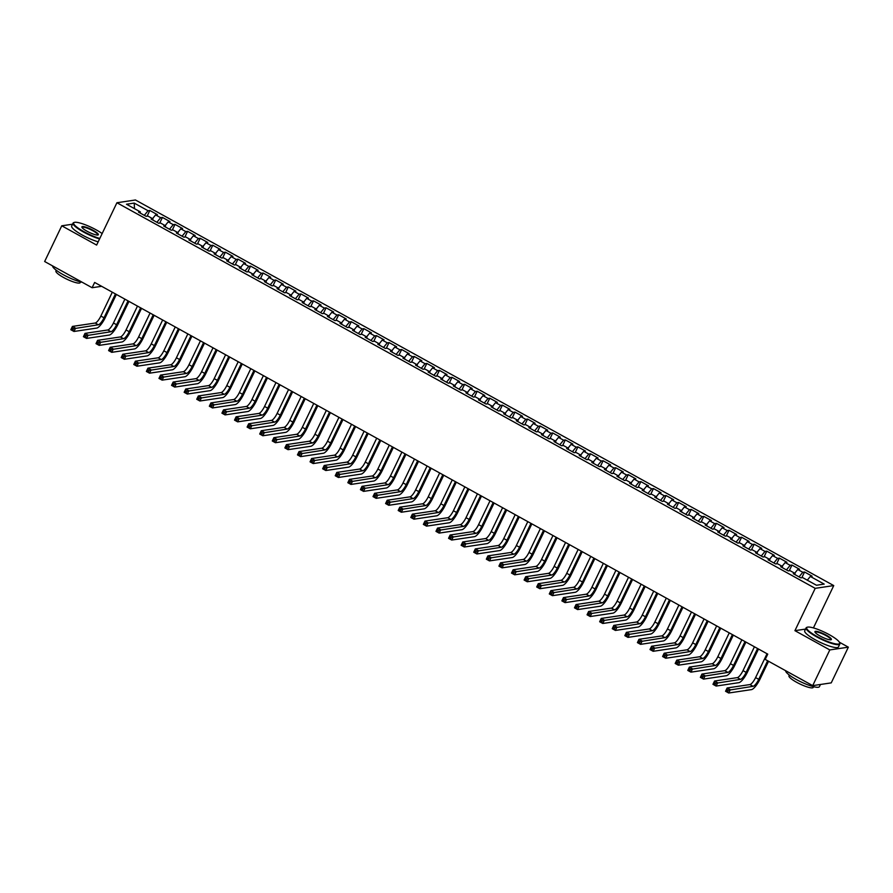 <?xml version="1.0" encoding="UTF-8"?>
<svg xmlns="http://www.w3.org/2000/svg" width="893" height="893" viewBox="0 0 893 893"><rect width="100%" height="100%" fill="white"/><g stroke="black" fill="none" stroke-linecap="round" stroke-linejoin="round"><path stroke-width="1.34" d="M833.749 585.585L135.457 199.987L116.916 202.744L815.209 588.342L833.749 585.585L813.423 627.913M805.531 629.085L794.926 630.67L829.809 649.925L848.35 647.168L839.387 642.212M848.35 647.168L831.238 682.877L812.697 685.634L829.809 649.925M134.53 208.683L134.196 203.091L126.482 204.24L140.335 211.887L138.549 212.154L146.106 216.318L147.881 216.061L152.926 218.841L151.14 219.098L158.697 223.272L160.472 223.004L165.518 225.795L163.732 226.052L171.289 230.227L173.063 229.959L178.109 232.738L176.323 233.006L183.88 237.181L185.655 236.913L190.689 239.692L188.914 239.96L196.471 244.135L198.246 243.867L203.28 246.647L201.505 246.914L209.062 251.089L210.837 250.821L215.872 253.601L214.097 253.869L221.654 258.032L223.429 257.776L228.463 260.555L226.688 260.823L234.245 264.987L236.02 264.73L241.054 267.509L239.279 267.766L246.836 271.941L248.611 271.673L253.645 274.464L251.871 274.72L259.428 278.895L261.202 278.627L266.237 281.407L264.462 281.675L272.019 285.849L273.794 285.581L278.828 288.361L277.053 288.629L284.61 292.804L286.385 292.536L291.419 295.315L289.645 295.583L297.202 299.758L298.976 299.49L304.011 302.269L302.236 302.537L309.793 306.701L311.568 306.444L316.602 309.224L314.827 309.491L322.384 313.655L324.159 313.398L329.193 316.178L327.418 316.435L334.964 320.609L336.75 320.341L341.785 323.132L340.01 323.389L347.556 327.564L349.342 327.296L354.376 330.086L352.601 330.343L360.147 334.518L361.933 334.25L366.967 337.029L365.192 337.297L372.738 341.472L374.524 341.204L379.558 343.984L377.784 344.251L385.329 348.426L387.115 348.158L392.15 350.938L390.375 351.206L397.921 355.381L399.707 355.113L404.741 357.892L402.955 358.16L410.512 362.324L412.298 362.067L417.332 364.846L415.546 365.114L423.103 369.278L424.889 369.021L429.924 371.801L428.138 372.057L435.695 376.232L437.481 375.964L442.515 378.755L440.729 379.012L448.286 383.186L450.072 382.918L455.106 385.698L453.32 385.966L460.877 390.141L462.663 389.873L467.698 392.652L465.912 392.92L473.469 397.095L475.243 396.827L480.289 399.606L478.503 399.874L486.06 404.049L487.835 403.781L492.88 406.561L491.094 406.828L498.651 410.992L500.426 410.735L505.471 413.515L503.685 413.783L511.243 417.946L513.017 417.69L518.063 420.469L516.277 420.726L523.834 424.901L525.609 424.633L530.654 427.423L528.868 427.68L536.425 431.855L538.2 431.587L543.245 434.366L541.459 434.634L549.016 438.809L550.791 438.541L555.826 441.321L554.051 441.589L561.608 445.763L563.383 445.495L568.417 448.275L566.642 448.543L574.199 452.718L575.974 452.45L581.008 455.229L579.233 455.497L586.79 459.661L588.565 459.404L593.599 462.183L591.825 462.451L599.382 466.615L601.156 466.358L606.191 469.138L604.416 469.405L611.973 473.569L613.748 473.312L618.782 476.092L617.007 476.349L624.564 480.523L626.339 480.255L631.373 483.046L629.598 483.303L637.155 487.478L638.93 487.21L643.965 489.989L642.19 490.257L649.747 494.432L651.522 494.164L656.556 496.943L654.781 497.211L662.338 501.386L664.113 501.118L669.147 503.898L667.372 504.165L674.929 508.34L676.704 508.072L681.739 510.852L679.964 511.12L687.51 515.283L689.296 515.027L694.33 517.806L692.555 518.074L700.101 522.238L701.887 521.981L706.921 524.76L705.146 525.017L712.692 529.192L714.478 528.924L719.512 531.715L717.738 531.971L725.283 536.146L727.069 535.878L732.104 538.658L730.329 538.925L737.875 543.1L739.661 542.832L744.695 545.612L742.92 545.88L750.466 550.055L752.252 549.787L757.286 552.566L755.511 552.834L763.057 557.009L764.843 556.741L769.878 559.52L768.092 559.788L775.649 563.952L777.435 563.695L782.469 566.475L780.683 566.742L788.24 570.906L790.026 570.649L795.06 573.429L793.274 573.686L800.831 577.86L802.617 577.592L816.459 585.25L824.183 584.1L810.331 576.454L812.117 576.186L804.56 572.011L802.774 572.279L797.739 569.5L799.525 569.232L791.968 565.057L790.182 565.325L785.148 562.545L786.934 562.277L779.377 558.103L777.591 558.371L772.557 555.591L774.343 555.323L766.786 551.16L765 551.416L759.965 548.637L761.751 548.369L754.194 544.205L752.408 544.462L747.374 541.683L749.16 541.426L741.603 537.251L739.828 537.519L734.783 534.728L736.569 534.472L729.012 530.297L727.237 530.565L722.191 527.785L723.977 527.517L716.42 523.343L714.646 523.611L709.6 520.831L711.386 520.563L703.829 516.388L702.054 516.656L697.009 513.877L698.795 513.609L691.238 509.434L689.463 509.702L684.418 506.923L686.204 506.655L678.647 502.491L676.872 502.748L671.826 499.968L673.612 499.7L666.055 495.537L664.28 495.794L659.246 493.014L661.021 492.746L653.464 488.583L651.689 488.839L646.655 486.06L648.43 485.803L640.873 481.628L639.098 481.896L634.063 479.106L635.838 478.849L628.281 474.674L626.506 474.942L621.472 472.163L623.247 471.895L615.69 467.72L613.915 467.988L608.881 465.208L610.656 464.94L603.099 460.766L601.324 461.034L596.29 458.254L598.064 457.986L590.507 453.811L588.733 454.079L583.698 451.3L585.473 451.032L577.916 446.868L576.141 447.125L571.107 444.346L572.882 444.078L565.325 439.914L563.55 440.171L558.516 437.391L560.291 437.135L552.734 432.96L550.959 433.228L545.924 430.437L547.699 430.18L540.142 426.006L538.367 426.274L533.333 423.494L535.108 423.226L527.562 419.051L525.776 419.319L520.742 416.54L522.517 416.272L514.971 412.097L513.185 412.365L508.15 409.586L509.925 409.318L502.379 405.143L500.593 405.411L495.559 402.631L497.334 402.363L489.788 398.2L488.002 398.457L482.968 395.677L484.743 395.409L477.197 391.246L475.411 391.502L470.377 388.723L472.151 388.466L464.606 384.291L462.82 384.559L457.785 381.769L459.56 381.512L452.014 377.337L450.228 377.605L445.194 374.826L446.98 374.558L439.423 370.383L437.637 370.651L432.603 367.871L434.389 367.603L426.832 363.429L425.046 363.697L420.011 360.917L421.797 360.649L414.24 356.474L412.454 356.742L407.42 353.963L409.206 353.695L401.649 349.52L399.863 349.788L394.829 347.009L396.615 346.741L389.058 342.577L387.272 342.834L382.237 340.054L384.023 339.786L376.466 335.623L374.692 335.88L369.646 333.1L371.432 332.843L363.875 328.669L362.1 328.937L357.055 326.146L358.841 325.889L351.284 321.714L349.509 321.982L344.464 319.203L346.25 318.935L338.693 314.76L336.918 315.028L331.872 312.249L333.658 311.981L326.101 307.806L324.326 308.074L319.281 305.294L321.067 305.026L313.51 300.852L311.735 301.12L306.701 298.34L308.476 298.072L300.919 293.909L299.144 294.165L294.11 291.386L295.884 291.118L288.327 286.954L286.553 287.211L281.518 284.432L283.293 284.175L275.736 280L273.961 280.268L268.927 277.477L270.702 277.221L263.145 273.046L261.37 273.314L256.336 270.534L258.11 270.266L250.553 266.092L248.779 266.36L243.744 263.58L245.519 263.312L237.962 259.137L236.187 259.405L231.153 256.626L232.928 256.358L225.371 252.183L223.596 252.451L218.562 249.672L220.337 249.404L212.78 245.24L211.005 245.497L205.97 242.717L207.745 242.449L200.188 238.286L198.413 238.543L193.379 235.763L195.154 235.506L187.597 231.332L185.822 231.6L180.788 228.809L182.563 228.552L175.006 224.377L173.231 224.645L168.197 221.866L169.971 221.598L162.426 217.423L160.64 217.691L155.605 214.912L157.38 214.644L149.834 210.469L147.099 216.173M134.196 203.091L148.048 210.737L149.834 210.469M812.697 685.634L765.223 659.425L767.757 654.134L94.647 282.445L92.113 287.725L101.657 286.307M155.605 214.912L152.569 218.64M160.64 217.691L156.911 222.29M140.335 211.887L140.201 213.059M168.197 221.866L165.16 225.594M173.231 224.645L169.503 229.233M152.926 218.841L152.792 220.013M180.788 228.809L177.752 232.548M185.822 231.6L182.094 236.187M165.518 225.795L165.384 226.967M193.379 235.763L190.343 239.503M198.413 238.543L194.685 243.142M178.109 232.738L177.975 233.921M205.97 242.717L202.934 246.457M211.005 245.497L207.265 250.096M190.689 239.692L190.566 240.876M218.562 249.672L215.526 253.411M223.596 252.451L219.857 257.05M203.28 246.647L203.157 247.83M231.153 256.626L228.117 260.354M236.187 259.405L232.448 264.004M215.872 253.601L215.749 254.784M243.744 263.58L240.708 267.308M248.779 266.36L245.039 270.959M228.463 260.555L228.34 261.727M256.336 270.534L253.299 274.263M261.37 273.314L257.63 277.902M241.054 267.509L240.931 268.681M268.927 277.477L265.891 281.217M273.961 280.268L270.222 284.856M253.645 274.464L253.523 275.636M281.518 284.432L278.482 288.171M286.553 287.211L282.813 291.81M266.237 281.407L266.114 282.59M294.11 291.386L291.073 295.125M299.144 294.165L295.404 298.764M278.828 288.361L278.705 289.544M306.701 298.34L303.665 302.08M311.735 301.12L307.996 305.719M291.419 295.315L291.297 296.498M319.281 305.294L316.256 309.034M324.326 308.074L320.587 312.673M304.011 302.269L303.888 303.453M331.872 312.249L328.847 315.977M336.918 315.028L333.178 319.627M316.602 309.224L316.479 310.396M344.464 319.203L341.439 322.931M349.509 321.982L345.77 326.581M329.193 316.178L329.07 317.35M357.055 326.146L354.03 329.885M362.1 328.937L358.361 333.524M341.785 323.132L341.662 324.304M369.646 333.1L366.621 336.84M374.692 335.88L370.952 340.479M354.376 330.086L354.253 331.258M382.237 340.054L379.201 343.794M387.272 342.834L383.543 347.433M366.967 337.029L366.844 338.213M394.829 347.009L391.793 350.748M399.863 349.788L396.135 354.387M379.558 343.984L379.436 345.167M407.42 353.963L404.384 357.702M412.454 356.742L408.726 361.341M392.15 350.938L392.027 352.121M420.011 360.917L416.975 364.645M425.046 363.697L421.317 368.296M404.741 357.892L404.618 359.075M432.603 367.871L429.566 371.6M437.637 370.651L433.909 375.25M417.332 364.846L417.21 366.018M445.194 374.826L442.158 378.554M450.228 377.605L446.5 382.193M429.924 371.801L429.801 372.973M457.785 381.769L454.749 385.508M462.82 384.559L459.091 389.147M442.515 378.755L442.392 379.927M470.377 388.723L467.34 392.462M475.411 391.502L471.683 396.101M455.106 385.698L454.983 386.881M482.968 395.677L479.932 399.417M488.002 398.457L484.274 403.056M467.698 392.652L467.575 393.835M495.559 402.631L492.523 406.371M500.593 405.411L496.865 410.01M480.289 399.606L480.155 400.79M508.15 409.586L505.114 413.314M513.185 412.365L509.456 416.964M492.88 406.561L492.746 407.744M520.742 416.54L517.706 420.268M525.776 419.319L522.048 423.918M505.471 413.515L505.338 414.687M533.333 423.494L530.297 427.222M538.367 426.274L534.639 430.861M518.063 420.469L517.929 421.641M545.924 430.437L542.888 434.177M550.959 433.228L547.23 437.816M530.654 427.423L530.52 428.595M558.516 437.391L555.479 441.131M563.55 440.171L559.811 444.77M543.245 434.366L543.111 435.55M571.107 444.346L568.071 448.085M576.141 447.125L572.402 451.724M555.826 441.321L555.703 442.504M583.698 451.3L580.662 455.039M588.733 454.079L584.993 458.678M568.417 448.275L568.294 449.458M596.29 458.254L593.253 461.994M601.324 461.034L597.584 465.633M581.008 455.229L580.885 456.412M608.881 465.208L605.845 468.937M613.915 467.988L610.176 472.587M593.599 462.183L593.477 463.355M621.472 472.163L618.436 475.891M626.506 474.942L622.767 479.541M606.191 469.138L606.068 470.31M634.063 479.106L631.027 482.845M639.098 481.896L635.358 486.484M618.782 476.092L618.659 477.264M646.655 486.06L643.619 489.799M651.689 488.839L647.95 493.438M631.373 483.046L631.251 484.218M659.246 493.014L656.21 496.754M664.28 495.794L660.541 500.393M643.965 489.989L643.842 491.172M671.826 499.968L668.801 503.708M676.872 502.748L673.132 507.347M656.556 496.943L656.433 498.127M684.418 506.923L681.392 510.662M689.463 509.702L685.724 514.301M669.147 503.898L669.024 505.081M697.009 513.877L693.984 517.605M702.054 516.656L698.315 521.255M681.739 510.852L681.616 512.035M709.6 520.831L706.575 524.559M714.646 523.611L710.906 528.209M694.33 517.806L694.207 518.978M722.191 527.785L719.166 531.514M727.237 530.565L723.497 535.153M706.921 524.76L706.798 525.932M734.783 534.728L731.747 538.468M739.828 537.519L736.089 542.107M719.512 531.715L719.39 532.887M747.374 541.683L744.338 545.422M752.408 544.462L748.68 549.061M732.104 538.658L731.981 539.841M759.965 548.637L756.929 552.376M765 551.416L761.271 556.015M744.695 545.612L744.572 546.795M772.557 555.591L769.52 559.331M777.591 558.371L773.863 562.97M757.286 552.566L757.164 553.749M785.148 562.545L782.112 566.274M790.182 565.325L786.454 569.924M769.878 559.52L769.755 560.704M797.739 569.5L794.703 573.228M802.774 572.279L799.045 576.878M782.469 566.475L782.346 567.647M810.331 576.454L807.294 580.182M795.06 573.429L794.937 574.601M72.534 224.21L61.762 225.806L44.65 261.515L92.113 287.725M794.926 630.67L815.209 588.342M61.762 225.806L96.634 245.073L116.916 202.744M148.048 210.737L144.32 215.336M804.56 572.011L801.825 577.715M791.968 565.057L789.233 570.761M779.377 558.103L776.642 563.807M766.786 551.16L764.051 556.852M754.194 544.205L751.46 549.909M741.603 537.251L738.868 542.955M729.012 530.297L726.277 536.001M716.42 523.343L713.686 529.047M703.829 516.388L701.094 522.092M691.238 509.434L688.503 515.138M678.647 502.491L675.912 508.184M666.055 495.537L663.32 501.23M653.464 488.583L650.729 494.287M640.873 481.628L638.138 487.332M628.281 474.674L625.546 480.378M615.69 467.72L612.966 473.424M603.099 460.766L600.375 466.47M590.507 453.811L587.784 459.515M577.916 446.868L575.192 452.561M565.325 439.914L562.601 445.618M552.734 432.96L550.01 438.664M540.142 426.006L537.419 431.71M527.562 419.051L524.827 424.755M514.971 412.097L512.236 417.801M502.379 405.143L499.645 410.847M489.788 398.2L487.053 403.893M477.197 391.246L474.462 396.95M464.606 384.291L461.871 389.995M452.014 377.337L449.279 383.041M439.423 370.383L436.688 376.087M426.832 363.429L424.097 369.133M414.24 356.474L411.506 362.178M401.649 349.52L398.914 355.224M389.058 342.577L386.323 348.27M376.466 335.623L373.732 341.327M363.875 328.669L361.14 334.373M351.284 321.714L348.549 327.418M338.693 314.76L335.958 320.464M326.101 307.806L323.366 313.51M313.51 300.852L310.775 306.556M300.919 293.909L298.184 299.601M288.327 286.954L285.593 292.658M275.736 280L273.001 285.704M263.145 273.046L260.41 278.75M250.553 266.092L247.83 271.796M237.962 259.137L235.239 264.841M225.371 252.183L222.647 257.887M212.78 245.24L210.056 250.933M200.188 238.286L197.465 243.979M187.597 231.332L184.873 237.036M175.006 224.377L172.282 230.081M162.426 217.423L159.691 223.127M767.031 653.732L755.59 677.597A7.479 2.054 -61.1 0 1 749.919 684.574L727.136 687.967L730.284 689.709L728.699 693.013L751.482 689.619A11.218 3.092 118.9 0 0 759.999 679.149L768.56 661.266M767.645 660.753L758.737 679.327A7.479 2.054 -61.1 0 1 753.067 686.315L728.219 690.278L726.958 689.575L726.322 690.903L727.583 691.595L728.219 690.278M727.583 691.595L728.699 693.013L725.551 691.271L727.136 687.967L726.958 689.575M725.551 691.271L726.322 690.903M754.44 646.778L742.998 670.643A7.479 2.054 -61.1 0 1 737.328 677.62L714.545 681.013L717.693 682.754L716.108 686.058L738.891 682.665A11.218 3.092 118.9 0 0 747.408 672.195L758.503 649.021M757.588 648.508L746.146 672.373A7.479 2.054 -61.1 0 1 740.476 679.361L715.628 683.324L714.367 682.62L713.73 683.949L714.992 684.641L715.628 683.324M714.992 684.641L716.108 686.058L712.96 684.317L714.545 681.013L714.367 682.62M712.96 684.317L713.73 683.949M741.849 639.823L730.407 663.689A7.479 2.054 -61.1 0 1 724.736 670.676L701.954 674.059L705.102 675.8L703.517 679.104L726.299 675.722A11.218 3.092 118.9 0 0 734.816 665.24L745.912 642.067M744.996 641.565L733.555 665.43A7.479 2.054 -61.1 0 1 727.884 672.407L703.037 676.369L701.775 675.677L701.139 676.994L702.4 677.687L703.037 676.369M702.4 677.687L703.517 679.104L700.369 677.363L701.954 674.059L701.775 675.677M700.369 677.363L701.139 676.994M829.273 634.666A18.251 3.605 25.6 0 0 807.35 627.199A18.251 3.605 25.6 0 0 817.039 636.486A18.251 3.605 25.6 0 0 839.599 642.647A18.251 3.605 25.6 0 0 829.273 634.666M839.599 642.647L839.811 643.217A18.697 3.695 -154.4 0 1 839.833 644.054A18.697 3.695 -154.4 0 1 816.704 636.899A18.697 3.695 -154.4 0 1 806.1 627.891A18.697 3.695 -154.4 0 1 806.77 627.388L807.35 627.199M826.215 635.124A9.131 1.808 -154.4 0 1 831.059 639.768A9.131 1.808 -154.4 0 1 820.098 636.028A9.131 1.808 -154.4 0 1 814.941 632.043A9.131 1.808 -154.4 0 1 826.215 635.124M830.713 639.835A8.673 1.719 25.6 0 0 830.791 639.723A8.673 1.719 25.6 0 0 825.88 635.537A8.673 1.719 25.6 0 0 815.142 632.222A8.673 1.719 25.6 0 0 815.108 632.356M820.466 684.473L819.428 686.639A18.697 3.695 -154.4 0 1 796.299 679.495A18.697 3.695 -154.4 0 1 785.639 670.688M813.601 686.684L813.255 687.42A13.462 2.657 -154.4 0 1 796.601 682.274A13.462 2.657 -154.4 0 1 788.965 675.778L789.312 675.052M839.833 644.054L838.438 646.956A18.697 3.695 -154.4 0 1 815.309 639.812A18.697 3.695 -154.4 0 1 804.716 630.804L806.1 627.891M102.159 233.553A18.251 3.605 25.6 0 0 96.232 229.881A18.251 3.605 25.6 0 0 74.309 222.413A18.251 3.605 25.6 0 0 83.998 231.7A18.251 3.605 25.6 0 0 99.815 238.442M99.57 238.944A18.697 3.695 -154.4 0 1 83.663 232.113A18.697 3.695 -154.4 0 1 73.059 223.105A18.697 3.695 -154.4 0 1 73.728 222.603L74.309 222.413M93.173 230.338A9.131 1.808 -154.4 0 1 98.018 234.982A9.131 1.808 -154.4 0 1 87.056 231.242A9.131 1.808 -154.4 0 1 81.899 227.257A9.131 1.808 -154.4 0 1 93.173 230.338M97.672 235.049A8.673 1.719 25.6 0 0 97.75 234.937A8.673 1.719 25.6 0 0 92.839 230.751A8.673 1.719 25.6 0 0 82.1 227.436A8.673 1.719 25.6 0 0 82.067 227.57M82.223 282.266A18.697 3.695 -154.4 0 1 63.258 274.698A18.697 3.695 -154.4 0 1 52.598 265.902M80.56 281.898L80.214 282.635A13.462 2.657 -154.4 0 1 63.559 277.489A13.462 2.657 -154.4 0 1 55.924 270.992L56.27 270.266M98.174 241.847A18.697 3.695 -154.4 0 1 82.268 235.026A18.697 3.695 -154.4 0 1 71.663 226.018L73.059 223.105M729.257 632.869L717.816 656.735A7.479 2.054 -61.1 0 1 712.145 663.722L689.363 667.104L692.51 668.846L690.925 672.15L713.708 668.768A11.218 3.092 118.9 0 0 722.225 658.286L733.32 635.113M732.405 634.61L720.964 658.476A7.479 2.054 -61.1 0 1 715.293 665.452L690.445 669.415L689.184 668.723L688.548 670.04L689.809 670.732L690.445 669.415M689.809 670.732L690.925 672.15L687.777 670.42L689.363 667.104L689.184 668.723M687.777 670.42L688.548 670.04M716.666 625.915L705.236 649.78A7.479 2.054 -61.1 0 1 699.554 656.768L676.771 660.161L679.919 661.892L678.334 665.196L701.117 661.813A11.218 3.092 118.9 0 0 709.634 651.332L720.729 628.159M719.814 627.656L708.383 651.522A7.479 2.054 -61.1 0 1 702.702 658.509L677.854 662.461L676.593 661.769L675.956 663.086L677.218 663.789L677.854 662.461M677.218 663.789L678.334 665.196L675.186 663.466L676.771 660.161L676.593 661.769M675.186 663.466L675.956 663.086M704.075 618.961L692.644 642.826A7.479 2.054 -61.1 0 1 686.963 649.814L664.18 653.207L667.328 654.937L665.743 658.253L688.525 654.859A11.218 3.092 118.9 0 0 697.042 644.378L708.138 621.204M707.223 620.702L695.792 644.567A7.479 2.054 -61.1 0 1 690.11 651.555L665.263 655.507L664.001 654.815L663.365 656.132L664.626 656.835L665.263 655.507M664.626 656.835L665.743 658.253L662.595 656.511L664.18 653.207L664.001 654.815M662.595 656.511L663.365 656.132M691.483 612.006L680.053 635.872A7.479 2.054 -61.1 0 1 674.371 642.86L651.589 646.253L654.736 647.994L653.151 651.298L675.934 647.905A11.218 3.092 118.9 0 0 684.451 637.423L695.547 614.261M694.631 613.748L683.201 637.613A7.479 2.054 -61.1 0 1 677.519 644.601L652.671 648.552L651.41 647.86L650.774 649.189L652.035 649.881L652.671 648.552M652.035 649.881L653.151 651.298L650.004 649.557L651.589 646.253L651.41 647.86M650.004 649.557L650.774 649.189M678.892 605.063L667.462 628.918A7.479 2.054 -61.1 0 1 661.78 635.905L638.997 639.299L642.145 641.04L640.56 644.344L663.343 640.951A11.218 3.092 118.9 0 0 671.86 630.48L682.955 607.307M682.04 606.793L670.61 630.659A7.479 2.054 -61.1 0 1 664.928 637.647L640.08 641.598L638.819 640.906L638.182 642.234L639.444 642.927L640.08 641.598M639.444 642.927L640.56 644.344L637.412 642.603L638.997 639.299L638.819 640.906M637.412 642.603L638.182 642.234M666.301 598.109L654.87 621.975A7.479 2.054 -61.1 0 1 649.189 628.951L626.406 632.344L629.554 634.086L627.98 637.39L650.751 633.997A11.218 3.092 118.9 0 0 659.268 623.526L670.364 600.353M669.449 599.839L658.018 623.705A7.479 2.054 -61.1 0 1 652.337 630.692L627.489 634.655L626.227 633.952L625.591 635.28L626.853 635.972L627.489 634.655M626.853 635.972L627.98 637.39L624.832 635.649L626.406 632.344L626.227 633.952M624.832 635.649L625.591 635.28M653.709 591.155L642.279 615.02A7.479 2.054 -61.1 0 1 636.597 622.008L613.815 625.39L616.963 627.132L615.389 630.436L638.16 627.042A11.218 3.092 118.9 0 0 646.677 616.572L657.773 593.399M656.857 592.885L645.427 616.75A7.479 2.054 -61.1 0 1 639.745 623.738L614.897 627.701L613.636 626.998L613 628.326L614.261 629.018L614.897 627.701M614.261 629.018L615.389 630.436L612.241 628.694L613.815 625.39L613.636 626.998M612.241 628.694L613 628.326M641.118 584.201L629.688 608.066A7.479 2.054 -61.1 0 1 624.006 615.054L601.235 618.436L604.371 620.177L602.797 623.481L625.569 620.099A11.218 3.092 118.9 0 0 634.086 609.618L645.192 586.444M644.266 585.942L632.836 609.807A7.479 2.054 -61.1 0 1 627.154 616.784L602.306 620.747L601.045 620.055L600.409 621.372L601.67 622.064L602.306 620.747M601.67 622.064L602.797 623.481L599.649 621.751L601.235 618.436L601.045 620.055M599.649 621.751L600.409 621.372M628.527 577.246L617.096 601.112A7.479 2.054 -61.1 0 1 611.415 608.1L588.643 611.482L591.791 613.223L590.206 616.527L612.978 613.145A11.218 3.092 118.9 0 0 621.495 602.663L632.601 579.49M631.675 578.988L620.244 602.853A7.479 2.054 -61.1 0 1 614.563 609.841L589.715 613.792L588.454 613.1L587.817 614.417L589.079 615.121L589.715 613.792M589.079 615.121L590.206 616.527L587.058 614.797L588.643 611.482L588.454 613.1M587.058 614.797L587.817 614.417M615.936 570.292L604.505 594.158A7.479 2.054 -61.1 0 1 598.823 601.145L576.052 604.539L579.2 606.269L577.615 609.584L600.397 606.191A11.218 3.092 118.9 0 0 608.903 595.709L620.01 572.536M619.083 572.033L607.653 595.899A7.479 2.054 -61.1 0 1 601.971 602.887L577.124 606.838L575.862 606.146L575.226 607.463L576.487 608.166L577.124 606.838M576.487 608.166L577.615 609.584L574.467 607.843L576.052 604.539L575.862 606.146M574.467 607.843L575.226 607.463M603.344 563.338L591.914 587.203A7.479 2.054 -61.1 0 1 586.232 594.191L563.461 597.584L566.609 599.315L565.023 602.63L587.806 599.236A11.218 3.092 118.9 0 0 596.312 588.755L607.419 565.593M606.492 565.079L595.062 588.945A7.479 2.054 -61.1 0 1 589.38 595.932L564.532 599.884L563.271 599.192L562.635 600.52L563.896 601.212L564.532 599.884M563.896 601.212L565.023 602.63L561.876 600.889L563.461 597.584L563.271 599.192M561.876 600.889L562.635 600.52M590.753 556.384L579.323 580.249A7.479 2.054 -61.1 0 1 573.652 587.237L550.869 590.63L554.017 592.372L552.432 595.676L575.215 592.282A11.218 3.092 118.9 0 0 583.721 581.801L594.827 558.638M593.901 558.125L582.47 581.99A7.479 2.054 -61.1 0 1 576.8 588.978L551.941 592.93L550.68 592.238L550.055 593.566L551.305 594.258L551.941 592.93M551.305 594.258L552.432 595.676L549.284 593.934L550.869 590.63L550.68 592.238M549.284 593.934L550.055 593.566M578.162 549.441L566.731 573.306A7.479 2.054 -61.1 0 1 561.061 580.283L538.278 583.676L541.426 585.417L539.841 588.721L562.623 585.328A11.218 3.092 118.9 0 0 571.129 574.858L582.236 551.684M581.31 551.171L569.879 575.036A7.479 2.054 -61.1 0 1 564.209 582.024L539.35 585.987L538.088 585.283L537.463 586.612L538.713 587.304L539.35 585.987M538.713 587.304L539.841 588.721L536.693 586.98L538.278 583.676L538.088 585.283M536.693 586.98L537.463 586.612M565.57 542.486L554.14 566.352A7.479 2.054 -61.1 0 1 548.469 573.339L525.687 576.722L528.835 578.463L527.25 581.767L550.032 578.374A11.218 3.092 118.9 0 0 558.538 567.903L569.645 544.73M568.718 544.217L557.288 568.082A7.479 2.054 -61.1 0 1 551.617 575.07L526.758 579.032L525.497 578.329L524.872 579.657L526.122 580.35L526.758 579.032M526.122 580.35L527.25 581.767L524.102 580.026L525.687 576.722L525.497 578.329M524.102 580.026L524.872 579.657M552.979 535.532L541.549 559.398A7.479 2.054 -61.1 0 1 535.878 566.385L513.095 569.767L516.243 571.509L514.658 574.813L537.441 571.431A11.218 3.092 118.9 0 0 545.947 560.949L557.053 537.776M556.127 537.273L544.697 561.139A7.479 2.054 -61.1 0 1 539.026 568.115L514.167 572.078L512.906 571.386L512.281 572.703L513.531 573.395L514.167 572.078M513.531 573.395L514.658 574.813L511.51 573.083L513.095 569.767L512.906 571.386M511.51 573.083L512.281 572.703M540.388 528.578L528.957 552.443A7.479 2.054 -61.1 0 1 523.287 559.431L500.504 562.813L503.652 564.555L502.067 567.859L524.85 564.476A11.218 3.092 118.9 0 0 533.355 553.995L544.462 530.822M543.536 530.319L532.105 554.185A7.479 2.054 -61.1 0 1 526.435 561.172L501.576 565.124L500.314 564.432L499.689 565.749L500.94 566.441L501.576 565.124M500.94 566.441L502.067 567.859L498.919 566.129L500.504 562.813L500.314 564.432M498.919 566.129L499.689 565.749M527.796 521.624L516.366 545.489A7.479 2.054 -61.1 0 1 510.696 552.477L487.913 555.87L491.061 557.6L489.476 560.904L512.258 557.522A11.218 3.092 118.9 0 0 520.764 547.041L531.871 523.867M530.944 523.365L519.514 547.23A7.479 2.054 -61.1 0 1 513.843 554.218L488.984 558.17L487.723 557.478L487.098 558.795L488.348 559.498L488.984 558.17M488.348 559.498L489.476 560.904L486.328 559.174L487.913 555.87L487.723 557.478M486.328 559.174L487.098 558.795M515.205 514.669L503.775 538.535A7.479 2.054 -61.1 0 1 498.104 545.523L475.322 548.916L478.469 550.646L476.884 553.961L499.667 550.568A11.218 3.092 118.9 0 0 508.173 540.086L519.279 516.924M518.353 516.411L506.923 540.276A7.479 2.054 -61.1 0 1 501.252 547.264L476.393 551.215L475.132 550.523L474.507 551.841L475.768 552.544L476.393 551.215M475.768 552.544L476.884 553.961L473.736 552.22L475.322 548.916L475.132 550.523M473.736 552.22L474.507 551.841M502.614 507.715L491.183 531.581A7.479 2.054 -61.1 0 1 485.513 538.568L462.73 541.962L465.878 543.703L464.293 547.007L487.076 543.614A11.218 3.092 118.9 0 0 495.582 533.132L506.688 509.97M505.762 509.456L494.331 533.322A7.479 2.054 -61.1 0 1 488.661 540.31L463.802 544.261L462.552 543.569L461.915 544.897L463.177 545.59L463.802 544.261M463.177 545.59L464.293 547.007L461.145 545.266L462.73 541.962L462.552 543.569M461.145 545.266L461.915 544.897M490.034 500.772L478.592 524.637A7.479 2.054 -61.1 0 1 472.922 531.614L450.139 535.007L453.287 536.749L451.702 540.053L474.484 536.66A11.218 3.092 118.9 0 0 482.99 526.189L494.097 503.016M493.182 502.502L481.74 526.368A7.479 2.054 -61.1 0 1 476.069 533.355L451.211 537.318L449.96 536.615L449.324 537.943L450.585 538.635L451.211 537.318M450.585 538.635L451.702 540.053L448.554 538.312L450.139 535.007L449.96 536.615M448.554 538.312L449.324 537.943M477.442 493.818L466.001 517.683A7.479 2.054 -61.1 0 1 460.33 524.66L437.548 528.053L440.695 529.795L439.11 533.099L461.893 529.705A11.218 3.092 118.9 0 0 470.399 519.235L481.506 496.061M480.59 495.548L469.149 519.413A7.479 2.054 -61.1 0 1 463.478 526.401L438.619 530.364L437.369 529.661L436.733 530.989L437.994 531.681L438.619 530.364M437.994 531.681L439.11 533.099L435.963 531.357L437.548 528.053L437.369 529.661M435.963 531.357L436.733 530.989M464.851 486.864L453.41 510.729A7.479 2.054 -61.1 0 1 447.739 517.717L424.956 521.099L428.104 522.84L426.519 526.144L449.302 522.762A11.218 3.092 118.9 0 0 457.808 512.281L468.914 489.107M467.999 488.605L456.557 512.47A7.479 2.054 -61.1 0 1 450.887 519.447L426.028 523.41L424.778 522.718L424.142 524.035L425.403 524.727L426.028 523.41M425.403 524.727L426.519 526.144L423.371 524.403L424.956 521.099L424.778 522.718M423.371 524.403L424.142 524.035M452.26 479.909L440.818 503.775A7.479 2.054 -61.1 0 1 435.148 510.763L412.365 514.145L415.513 515.886L413.928 519.19L436.71 515.808A11.218 3.092 118.9 0 0 445.227 505.326L456.323 482.153M455.408 481.651L443.966 505.516A7.479 2.054 -61.1 0 1 438.296 512.493L413.437 516.455L412.186 515.763L411.55 517.08L412.812 517.773L413.437 516.455M412.812 517.773L413.928 519.19L410.78 517.46L412.365 514.145L412.186 515.763M410.78 517.46L411.55 517.08M439.669 472.955L428.227 496.821A7.479 2.054 -61.1 0 1 422.556 503.808L399.774 507.202L402.922 508.932L401.337 512.236L424.119 508.854A11.218 3.092 118.9 0 0 432.636 498.372L443.732 475.199M442.816 474.696L431.375 498.562A7.479 2.054 -61.1 0 1 425.704 505.55L400.857 509.501L399.595 508.809L398.959 510.126L400.22 510.829L400.857 509.501M400.22 510.829L401.337 512.236L398.189 510.506L399.774 507.202L399.595 508.809M398.189 510.506L398.959 510.126M427.077 466.001L415.636 489.866A7.479 2.054 -61.1 0 1 409.965 496.854L387.182 500.247L390.33 501.978L388.745 505.293L411.528 501.899A11.218 3.092 118.9 0 0 420.045 491.418L431.14 468.245M430.225 467.742L418.784 491.608A7.479 2.054 -61.1 0 1 413.113 498.595L388.265 502.547L387.004 501.855L386.368 503.172L387.629 503.875L388.265 502.547M387.629 503.875L388.745 505.293L385.597 503.552L387.182 500.247L387.004 501.855M385.597 503.552L386.368 503.172M414.486 459.047L403.044 482.912A7.479 2.054 -61.1 0 1 397.374 489.9L374.591 493.293L377.739 495.035L376.154 498.339L398.937 494.945A11.218 3.092 118.9 0 0 407.454 484.464L418.549 461.301M417.634 460.788L406.192 484.653A7.479 2.054 -61.1 0 1 400.522 491.641L375.674 495.593L374.413 494.901L373.776 496.229L375.038 496.921L375.674 495.593M375.038 496.921L376.154 498.339L373.006 496.597L374.591 493.293L374.413 494.901M373.006 496.597L373.776 496.229M401.895 452.104L390.453 475.958A7.479 2.054 -61.1 0 1 384.783 482.946L362 486.339L365.148 488.08L363.563 491.384L386.345 487.991A11.218 3.092 118.9 0 0 394.862 477.521L405.958 454.347M405.042 453.834L393.601 477.699A7.479 2.054 -61.1 0 1 387.93 484.687L363.083 488.638L361.821 487.946L361.185 489.275L362.446 489.967L363.083 488.638M362.446 489.967L363.563 491.384L360.415 489.643L362 486.339L361.821 487.946M360.415 489.643L361.185 489.275M389.303 445.149L377.862 469.015A7.479 2.054 -61.1 0 1 372.191 475.991L349.409 479.385L352.556 481.126L350.971 484.43L373.754 481.037A11.218 3.092 118.9 0 0 382.271 470.566L393.366 447.393M392.451 446.88L381.01 470.745A7.479 2.054 -61.1 0 1 375.339 477.733L350.491 481.695L349.23 480.992L348.594 482.32L349.855 483.013L350.491 481.695M349.855 483.013L350.971 484.43L347.824 482.689L349.409 479.385L349.23 480.992M347.824 482.689L348.594 482.32M376.712 438.195L365.27 462.061A7.479 2.054 -61.1 0 1 359.6 469.048L336.817 472.43L339.965 474.172L338.38 477.476L361.163 474.083A11.218 3.092 118.9 0 0 369.68 463.612L380.775 440.439M379.86 439.925L368.418 463.791A7.479 2.054 -61.1 0 1 362.748 470.778L337.9 474.741L336.639 474.038L336.002 475.366L337.264 476.058L337.9 474.741M337.264 476.058L338.38 477.476L335.232 475.735L336.817 472.43L336.639 474.038M335.232 475.735L336.002 475.366M364.121 431.241L352.69 455.106A7.479 2.054 -61.1 0 1 347.009 462.094L324.226 465.476L327.374 467.218L325.789 470.522L348.571 467.139A11.218 3.092 118.9 0 0 357.088 456.658L368.184 433.485M367.269 432.982L355.838 456.848A7.479 2.054 -61.1 0 1 350.156 463.824L325.309 467.787L324.047 467.095L323.411 468.412L324.672 469.104L325.309 467.787M324.672 469.104L325.789 470.522L322.641 468.792L324.226 465.476L324.047 467.095M322.641 468.792L323.411 468.412M351.529 424.287L340.099 448.152A7.479 2.054 -61.1 0 1 334.417 455.14L311.635 458.522L314.782 460.263L313.197 463.567L335.98 460.185A11.218 3.092 118.9 0 0 344.497 449.704L355.593 426.53M354.677 426.028L343.247 449.893A7.479 2.054 -61.1 0 1 337.565 456.881L312.717 460.833L311.456 460.141L310.82 461.458L312.081 462.161L312.717 460.833M312.081 462.161L313.197 463.567L310.05 461.837L311.635 458.522L311.456 460.141M310.05 461.837L310.82 461.458M338.938 417.332L327.508 441.198A7.479 2.054 -61.1 0 1 321.826 448.186L299.043 451.579L302.191 453.309L300.606 456.624L323.389 453.231A11.218 3.092 118.9 0 0 331.906 442.749L343.001 419.576M342.086 419.074L330.656 442.939A7.479 2.054 -61.1 0 1 324.974 449.927L300.126 453.878L298.865 453.186L298.229 454.504L299.49 455.207L300.126 453.878M299.49 455.207L300.606 456.624L297.458 454.883L299.043 451.579L298.865 453.186M297.458 454.883L298.229 454.504M326.347 410.378L314.916 434.244A7.479 2.054 -61.1 0 1 309.235 441.231L286.452 444.625L289.6 446.355L288.015 449.67L310.797 446.277A11.218 3.092 118.9 0 0 319.314 435.795L330.41 412.633M329.495 412.119L318.064 435.985A7.479 2.054 -61.1 0 1 312.383 442.973L287.535 446.924L286.273 446.232L285.637 447.549L286.899 448.253L287.535 446.924M286.899 448.253L288.015 449.67L284.867 447.929L286.452 444.625L286.273 446.232M284.867 447.929L285.637 447.549M313.756 403.424L302.325 427.289A7.479 2.054 -61.1 0 1 296.643 434.277L273.861 437.67L277.009 439.412L275.424 442.716L298.206 439.323A11.218 3.092 118.9 0 0 306.723 428.841L317.819 405.679M316.903 405.165L305.473 429.031A7.479 2.054 -61.1 0 1 299.791 436.018L274.944 439.97L273.682 439.278L273.046 440.606L274.307 441.298L274.944 439.97M274.307 441.298L275.424 442.716L272.276 440.975L273.861 437.67L273.682 439.278M272.276 440.975L273.046 440.606M301.164 396.481L289.734 420.346A7.479 2.054 -61.1 0 1 284.052 427.323L261.269 430.716L264.417 432.458L262.843 435.762L285.615 432.368A11.218 3.092 118.9 0 0 294.132 421.898L305.227 398.724M304.312 398.211L292.882 422.076A7.479 2.054 -61.1 0 1 287.2 429.064L262.352 433.027L261.091 432.324L260.455 433.652L261.716 434.344L262.352 433.027M261.716 434.344L262.843 435.762L259.696 434.02L261.269 430.716L261.091 432.324M259.696 434.02L260.455 433.652M288.573 389.527L277.143 413.392A7.479 2.054 -61.1 0 1 271.461 420.38L248.678 423.762L251.826 425.503L250.252 428.807L273.024 425.414A11.218 3.092 118.9 0 0 281.541 414.944L292.647 391.77M291.721 391.257L280.29 415.122A7.479 2.054 -61.1 0 1 274.609 422.11L249.761 426.073L248.5 425.369L247.863 426.698L249.125 427.39L249.761 426.073M249.125 427.39L250.252 428.807L247.104 427.066L248.678 423.762L248.5 425.369M247.104 427.066L247.863 426.698M275.982 382.572L264.551 406.438A7.479 2.054 -61.1 0 1 258.87 413.426L236.098 416.808L239.246 418.549L237.661 421.853L260.432 418.471A11.218 3.092 118.9 0 0 268.949 407.989L280.056 384.816M279.129 384.314L267.699 408.179A7.479 2.054 -61.1 0 1 262.017 415.156L237.17 419.118L235.908 418.426L235.272 419.743L236.533 420.436L237.17 419.118M236.533 420.436L237.661 421.853L234.513 420.123L236.098 416.808L235.908 418.426M234.513 420.123L235.272 419.743M263.39 375.618L251.96 399.484A7.479 2.054 -61.1 0 1 246.278 406.471L223.507 409.854L226.655 411.595L225.069 414.899L247.852 411.517A11.218 3.092 118.9 0 0 256.358 401.035L267.465 377.862M266.538 377.359L255.108 401.225A7.479 2.054 -61.1 0 1 249.426 408.213L224.578 412.164L223.317 411.472L222.681 412.789L223.942 413.481L224.578 412.164M223.942 413.481L225.069 414.899L221.922 413.169L223.507 409.854L223.317 411.472M221.922 413.169L222.681 412.789M250.799 368.664L239.369 392.529A7.479 2.054 -61.1 0 1 233.687 399.517L210.915 402.91L214.063 404.641L212.478 407.945L235.261 404.562A11.218 3.092 118.9 0 0 243.767 394.081L254.873 370.908M253.947 370.405L242.516 394.271A7.479 2.054 -61.1 0 1 236.835 401.258L211.987 405.21L210.726 404.518L210.089 405.835L211.351 406.538L211.987 405.21M211.351 406.538L212.478 407.945L209.33 406.215L210.915 402.91L210.726 404.518M209.33 406.215L210.089 405.835M238.208 361.71L226.777 385.575A7.479 2.054 -61.1 0 1 221.107 392.563L198.324 395.956L201.472 397.686L199.887 401.002L222.67 397.608A11.218 3.092 118.9 0 0 231.175 387.127L242.282 363.964M241.356 363.451L229.925 387.316A7.479 2.054 -61.1 0 1 224.255 394.304L199.396 398.256L198.134 397.564L197.509 398.881L198.759 399.584L199.396 398.256M198.759 399.584L199.887 401.002L196.739 399.26L198.324 395.956L198.134 397.564M196.739 399.26L197.509 398.881M225.616 354.755L214.186 378.621A7.479 2.054 -61.1 0 1 208.516 385.609L185.733 389.002L188.881 390.743L187.296 394.047L210.078 390.654A11.218 3.092 118.9 0 0 218.584 380.172L229.691 357.01M228.764 356.497L217.334 380.362A7.479 2.054 -61.1 0 1 211.663 387.35L186.804 391.301L185.543 390.609L184.918 391.938L186.168 392.63L186.804 391.301M186.168 392.63L187.296 394.047L184.148 392.306L185.733 389.002L185.543 390.609M184.148 392.306L184.918 391.938M213.025 347.812L201.595 371.678A7.479 2.054 -61.1 0 1 195.924 378.654L173.142 382.048L176.289 383.789L174.704 387.093L197.487 383.7A11.218 3.092 118.9 0 0 205.993 373.229L217.099 350.056M216.173 349.543L204.743 373.408A7.479 2.054 -61.1 0 1 199.072 380.396L174.213 384.358L172.952 383.655L172.327 384.983L173.577 385.676L174.213 384.358M173.577 385.676L174.704 387.093L171.556 385.352L173.142 382.048L172.952 383.655M171.556 385.352L172.327 384.983M200.434 340.858L189.003 364.724A7.479 2.054 -61.1 0 1 183.333 371.7L160.55 375.093L163.698 376.835L162.113 380.139L184.896 376.746A11.218 3.092 118.9 0 0 193.401 366.275L204.508 343.102M203.582 342.588L192.151 366.454A7.479 2.054 -61.1 0 1 186.481 373.441L161.622 377.404L160.36 376.701L159.735 378.029L160.986 378.721L161.622 377.404M160.986 378.721L162.113 380.139L158.965 378.398L160.55 375.093L160.36 376.701M158.965 378.398L159.735 378.029M187.843 333.904L176.412 357.769A7.479 2.054 -61.1 0 1 170.742 364.757L147.959 368.139L151.107 369.881L149.522 373.185L172.304 369.802A11.218 3.092 118.9 0 0 180.81 359.321L191.917 336.148M190.99 335.645L179.56 359.511A7.479 2.054 -61.1 0 1 173.889 366.487L149.031 370.45L147.769 369.758L147.144 371.075L148.394 371.767L149.031 370.45M148.394 371.767L149.522 373.185L146.374 371.443L147.959 368.139L147.769 369.758M146.374 371.443L147.144 371.075M175.251 326.95L163.821 350.815A7.479 2.054 -61.1 0 1 158.15 357.803L135.368 361.185L138.515 362.926L136.93 366.23L159.713 362.848A11.218 3.092 118.9 0 0 168.219 352.367L179.326 329.193M178.399 328.691L166.969 352.556A7.479 2.054 -61.1 0 1 161.298 359.533L136.439 363.496L135.178 362.804L134.553 364.121L135.803 364.813L136.439 363.496M135.803 364.813L136.93 366.23L133.783 364.5L135.368 361.185L135.178 362.804M133.783 364.5L134.553 364.121M162.66 319.995L151.23 343.861A7.479 2.054 -61.1 0 1 145.559 350.849L122.776 354.242L125.924 355.972L124.339 359.276L147.122 355.894A11.218 3.092 118.9 0 0 155.628 345.412L166.734 322.239M165.808 321.737L154.377 345.602A7.479 2.054 -61.1 0 1 148.707 352.59L123.848 356.541L122.587 355.849L121.961 357.167L123.223 357.87L123.848 356.541M123.223 357.87L124.339 359.276L121.191 357.546L122.776 354.242L122.587 355.849M121.191 357.546L121.961 357.167M150.069 313.041L138.638 336.907A7.479 2.054 -61.1 0 1 132.968 343.894L110.185 347.288L113.333 349.018L111.748 352.333L134.53 348.94A11.218 3.092 118.9 0 0 143.036 338.458L154.143 315.285M153.216 314.782L141.786 338.648A7.479 2.054 -61.1 0 1 136.116 345.636L111.257 349.587L110.006 348.895L109.37 350.212L110.632 350.916L111.257 349.587M110.632 350.916L111.748 352.333L108.6 350.592L110.185 347.288L110.006 348.895M108.6 350.592L109.37 350.212M137.477 306.087L126.047 329.952A7.479 2.054 -61.1 0 1 120.376 336.94L97.594 340.333L100.742 342.075L99.156 345.379L121.939 341.986A11.218 3.092 118.9 0 0 130.445 331.504L141.552 308.342M140.625 307.828L129.195 331.694A7.479 2.054 -61.1 0 1 123.524 338.681L98.665 342.633L97.415 341.941L96.779 343.269L98.04 343.961L98.665 342.633M98.04 343.961L99.156 345.379L96.009 343.638L97.594 340.333L97.415 341.941M96.009 343.638L96.779 343.269M124.897 299.133L113.456 322.998A7.479 2.054 -61.1 0 1 107.785 329.986L85.002 333.379L88.15 335.121L86.565 338.425L109.348 335.031A11.218 3.092 118.9 0 0 117.854 324.561L128.96 301.387M128.045 300.874L116.603 324.739A7.479 2.054 -61.1 0 1 110.933 331.727L86.074 335.679L84.824 334.987L84.188 336.315L85.449 337.007L86.074 335.679M85.449 337.007L86.565 338.425L83.417 336.683L85.002 333.379L84.824 334.987M83.417 336.683L84.188 336.315M112.306 292.19L100.864 316.055A7.479 2.054 -61.1 0 1 95.194 323.032L72.411 326.425L75.559 328.166L73.974 331.47L96.757 328.077A11.218 3.092 118.9 0 0 105.262 317.607L116.369 294.433M115.454 293.92L104.012 317.785A7.479 2.054 -61.1 0 1 98.342 324.773L73.483 328.736L72.233 328.032L71.596 329.361L72.858 330.053L73.483 328.736M72.858 330.053L73.974 331.47L70.826 329.729L72.411 326.425L72.233 328.032M70.826 329.729L71.596 329.361M758.737 679.327L755.59 677.597M753.067 686.315L749.919 684.574M746.146 672.373L742.998 670.643M740.476 679.361L737.328 677.62M733.555 665.43L730.407 663.689M727.884 672.407L724.736 670.676M720.964 658.476L717.816 656.735M715.293 665.452L712.145 663.722M708.383 651.522L705.236 649.78M702.702 658.509L699.554 656.768M695.792 644.567L692.644 642.826M690.11 651.555L686.963 649.814M683.201 637.613L680.053 635.872M677.519 644.601L674.371 642.86M670.61 630.659L667.462 628.918M664.928 637.647L661.78 635.905M658.018 623.705L654.87 621.975M652.337 630.692L649.189 628.951M645.427 616.75L642.279 615.02M639.745 623.738L636.597 622.008M632.836 609.807L629.688 608.066M627.154 616.784L624.006 615.054M620.244 602.853L617.096 601.112M614.563 609.841L611.415 608.1M607.653 595.899L604.505 594.158M601.971 602.887L598.823 601.145M595.062 588.945L591.914 587.203M589.38 595.932L586.232 594.191M582.47 581.99L579.323 580.249M576.8 588.978L573.652 587.237M569.879 575.036L566.731 573.306M564.209 582.024L561.061 580.283M557.288 568.082L554.14 566.352M551.617 575.07L548.469 573.339M544.697 561.139L541.549 559.398M539.026 568.115L535.878 566.385M532.105 554.185L528.957 552.443M526.435 561.172L523.287 559.431M519.514 547.23L516.366 545.489M513.843 554.218L510.696 552.477M506.923 540.276L503.775 538.535M501.252 547.264L498.104 545.523M494.331 533.322L491.183 531.581M488.661 540.31L485.513 538.568M481.74 526.368L478.592 524.637M476.069 533.355L472.922 531.614M469.149 519.413L466.001 517.683M463.478 526.401L460.33 524.66M456.557 512.47L453.41 510.729M450.887 519.447L447.739 517.717M443.966 505.516L440.818 503.775M438.296 512.493L435.148 510.763M431.375 498.562L428.227 496.821M425.704 505.55L422.556 503.808M418.784 491.608L415.636 489.866M413.113 498.595L409.965 496.854M406.192 484.653L403.044 482.912M400.522 491.641L397.374 489.9M393.601 477.699L390.453 475.958M387.93 484.687L384.783 482.946M381.01 470.745L377.862 469.015M375.339 477.733L372.191 475.991M368.418 463.791L365.27 462.061M362.748 470.778L359.6 469.048M355.838 456.848L352.69 455.106M350.156 463.824L347.009 462.094M343.247 449.893L340.099 448.152M337.565 456.881L334.417 455.14M330.656 442.939L327.508 441.198M324.974 449.927L321.826 448.186M318.064 435.985L314.916 434.244M312.383 442.973L309.235 441.231M305.473 429.031L302.325 427.289M299.791 436.018L296.643 434.277M292.882 422.076L289.734 420.346M287.2 429.064L284.052 427.323M280.29 415.122L277.143 413.392M274.609 422.11L271.461 420.38M267.699 408.179L264.551 406.438M262.017 415.156L258.87 413.426M255.108 401.225L251.96 399.484M249.426 408.213L246.278 406.471M242.516 394.271L239.369 392.529M236.835 401.258L233.687 399.517M229.925 387.316L226.777 385.575M224.255 394.304L221.107 392.563M217.334 380.362L214.186 378.621M211.663 387.35L208.516 385.609M204.743 373.408L201.595 371.678M199.072 380.396L195.924 378.654M192.151 366.454L189.003 364.724M186.481 373.441L183.333 371.7M179.56 359.511L176.412 357.769M173.889 366.487L170.742 364.757M166.969 352.556L163.821 350.815M161.298 359.533L158.15 357.803M154.377 345.602L151.23 343.861M148.707 352.59L145.559 350.849M141.786 338.648L138.638 336.907M136.116 345.636L132.968 343.894M129.195 331.694L126.047 329.952M123.524 338.681L120.376 336.94M116.603 324.739L113.456 322.998M110.933 331.727L107.785 329.986M104.012 317.785L100.864 316.055M98.342 324.773L95.194 323.032"/></g></svg>
